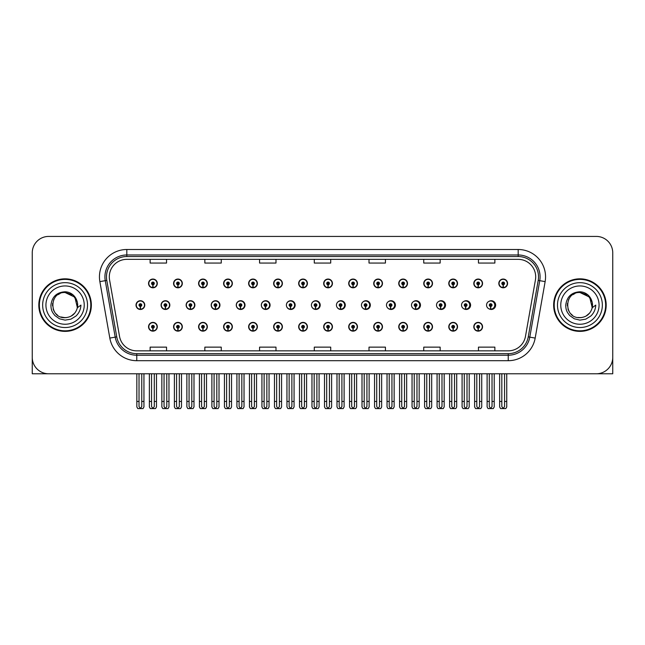 <?xml version="1.0" encoding="UTF-8"?>
<svg xmlns="http://www.w3.org/2000/svg" width="645" height="645" viewBox="0 0 645 645"><rect width="100%" height="100%" fill="white"/><g stroke="black" fill="none" stroke-linecap="round" stroke-linejoin="round"><path stroke-width="0.97" d="M579.919 373.778L612.75 373.778L612.75 252.84A16.415 16.415 0 0 0 596.335 236.425L48.665 236.425A16.415 16.415 0 0 0 32.25 252.84L32.25 373.778L65.081 373.778M248.623 326.765A4.378 4.378 0 0 0 253.001 331.143A4.378 4.378 0 0 0 257.379 326.765A4.378 4.378 0 0 0 253.001 322.387A4.378 4.378 0 0 0 248.623 326.765M223.605 326.765A4.378 4.378 0 0 0 227.983 331.143A4.378 4.378 0 0 0 232.361 326.765A4.378 4.378 0 0 0 227.983 322.387A4.378 4.378 0 0 0 223.605 326.765M298.659 326.765A4.378 4.378 0 0 0 303.037 331.143A4.378 4.378 0 0 0 307.415 326.765A4.378 4.378 0 0 0 303.037 322.387A4.378 4.378 0 0 0 298.659 326.765M198.587 326.765A4.378 4.378 0 0 0 202.965 331.143A4.378 4.378 0 0 0 207.343 326.765A4.378 4.378 0 0 0 202.965 322.387A4.378 4.378 0 0 0 198.587 326.765M173.57 326.765A4.378 4.378 0 0 0 177.947 331.143A4.378 4.378 0 0 0 182.325 326.765A4.378 4.378 0 0 0 177.947 322.387A4.378 4.378 0 0 0 173.57 326.765M323.685 326.765A4.378 4.378 0 0 0 328.063 331.143A4.378 4.378 0 0 0 332.441 326.765A4.378 4.378 0 0 0 328.063 322.387A4.378 4.378 0 0 0 323.685 326.765M348.703 326.765A4.378 4.378 0 0 0 353.081 331.143A4.378 4.378 0 0 0 357.459 326.765A4.378 4.378 0 0 0 353.081 322.387A4.378 4.378 0 0 0 348.703 326.765M373.721 326.765A4.378 4.378 0 0 0 378.099 331.143A4.378 4.378 0 0 0 382.477 326.765A4.378 4.378 0 0 0 378.099 322.387A4.378 4.378 0 0 0 373.721 326.765M398.739 326.765A4.378 4.378 0 0 0 403.117 331.143A4.378 4.378 0 0 0 407.495 326.765A4.378 4.378 0 0 0 403.117 322.387A4.378 4.378 0 0 0 398.739 326.765M423.757 326.765A4.378 4.378 0 0 0 428.135 331.143A4.378 4.378 0 0 0 432.513 326.765A4.378 4.378 0 0 0 428.135 322.387A4.378 4.378 0 0 0 423.757 326.765M448.775 326.765A4.378 4.378 0 0 0 453.153 331.143A4.378 4.378 0 0 0 457.531 326.765A4.378 4.378 0 0 0 453.153 322.387A4.378 4.378 0 0 0 448.775 326.765M473.801 326.765A4.378 4.378 0 0 0 478.179 331.143A4.378 4.378 0 0 0 482.557 326.765A4.378 4.378 0 0 0 478.179 322.387A4.378 4.378 0 0 0 473.801 326.765M273.641 326.765A4.378 4.378 0 0 0 278.019 331.143A4.378 4.378 0 0 0 282.397 326.765A4.378 4.378 0 0 0 278.019 322.387A4.378 4.378 0 0 0 273.641 326.765M186.139 305.101A4.378 4.378 0 0 0 190.517 309.479A4.378 4.378 0 0 0 194.895 305.101A4.378 4.378 0 0 0 190.517 300.723A4.378 4.378 0 0 0 186.139 305.101M211.205 305.101A4.378 4.378 0 0 0 215.583 309.479A4.378 4.378 0 0 0 219.961 305.101A4.378 4.378 0 0 0 215.583 300.723A4.378 4.378 0 0 0 211.205 305.101M236.272 305.101A4.378 4.378 0 0 0 240.65 309.479A4.378 4.378 0 0 0 245.019 305.101A4.378 4.378 0 0 0 240.65 300.723A4.378 4.378 0 0 0 236.272 305.101M261.33 305.101A4.378 4.378 0 0 0 265.708 309.479A4.378 4.378 0 0 0 270.086 305.101A4.378 4.378 0 0 0 265.708 300.723A4.378 4.378 0 0 0 261.33 305.101M286.396 305.101A4.378 4.378 0 0 0 290.774 309.479A4.378 4.378 0 0 0 295.152 305.101A4.378 4.378 0 0 0 290.774 300.723A4.378 4.378 0 0 0 286.396 305.101M311.898 307.004A4.378 4.378 0 0 0 320.21 305.101A4.378 4.378 0 0 0 311.898 303.19M337.408 307.746A4.378 4.378 0 0 0 345.277 305.101A4.378 4.378 0 0 0 337.408 302.457M362.821 308.149A4.378 4.378 0 0 0 370.335 305.101A4.378 4.378 0 0 0 362.821 302.053M388.153 308.407A4.378 4.378 0 0 0 395.401 305.101A4.378 4.378 0 0 0 388.153 301.796M413.437 308.584A4.378 4.378 0 0 0 420.467 305.101A4.378 4.378 0 0 0 413.437 301.61M438.681 308.713A4.378 4.378 0 0 0 445.526 305.101A4.378 4.378 0 0 0 438.681 301.481M463.892 308.81A4.378 4.378 0 0 0 470.592 305.101A4.378 4.378 0 0 0 463.892 301.384M489.079 308.882A4.378 4.378 0 0 0 495.65 305.101A4.378 4.378 0 0 0 489.079 301.312M161.081 305.101A4.378 4.378 0 0 0 165.459 309.479A4.378 4.378 0 0 0 169.837 305.101A4.378 4.378 0 0 0 165.459 300.723A4.378 4.378 0 0 0 161.081 305.101M498.819 283.429A4.378 4.378 0 0 0 503.197 287.807A4.378 4.378 0 0 0 507.575 283.429A4.378 4.378 0 0 0 503.197 279.051A4.378 4.378 0 0 0 498.819 283.429M473.801 283.429A4.378 4.378 0 0 0 478.179 287.807A4.378 4.378 0 0 0 482.557 283.429A4.378 4.378 0 0 0 478.179 279.051A4.378 4.378 0 0 0 473.801 283.429M448.775 283.429A4.378 4.378 0 0 0 453.153 287.807A4.378 4.378 0 0 0 457.531 283.429A4.378 4.378 0 0 0 453.153 279.051A4.378 4.378 0 0 0 448.775 283.429M423.757 283.429A4.378 4.378 0 0 0 428.135 287.807A4.378 4.378 0 0 0 432.513 283.429A4.378 4.378 0 0 0 428.135 279.051A4.378 4.378 0 0 0 423.757 283.429M398.739 283.429A4.378 4.378 0 0 0 403.117 287.807A4.378 4.378 0 0 0 407.495 283.429A4.378 4.378 0 0 0 403.117 279.051A4.378 4.378 0 0 0 398.739 283.429M373.721 283.429A4.378 4.378 0 0 0 378.099 287.807A4.378 4.378 0 0 0 382.477 283.429A4.378 4.378 0 0 0 378.099 279.051A4.378 4.378 0 0 0 373.721 283.429M248.623 283.429A4.378 4.378 0 0 0 253.001 287.807A4.378 4.378 0 0 0 257.379 283.429A4.378 4.378 0 0 0 253.001 279.051A4.378 4.378 0 0 0 248.623 283.429M298.659 283.429A4.378 4.378 0 0 0 303.037 287.807A4.378 4.378 0 0 0 307.415 283.429A4.378 4.378 0 0 0 303.037 279.051A4.378 4.378 0 0 0 298.659 283.429M323.685 283.429A4.378 4.378 0 0 0 328.063 287.807A4.378 4.378 0 0 0 332.441 283.429A4.378 4.378 0 0 0 328.063 279.051A4.378 4.378 0 0 0 323.685 283.429M223.605 283.429A4.378 4.378 0 0 0 227.983 287.807A4.378 4.378 0 0 0 232.361 283.429A4.378 4.378 0 0 0 227.983 279.051A4.378 4.378 0 0 0 223.605 283.429M198.587 283.429A4.378 4.378 0 0 0 202.965 287.807A4.378 4.378 0 0 0 207.343 283.429A4.378 4.378 0 0 0 202.965 279.051A4.378 4.378 0 0 0 198.587 283.429M348.703 283.429A4.378 4.378 0 0 0 353.081 287.807A4.378 4.378 0 0 0 357.459 283.429A4.378 4.378 0 0 0 353.081 279.051A4.378 4.378 0 0 0 348.703 283.429M173.57 283.429A4.378 4.378 0 0 0 177.947 287.807A4.378 4.378 0 0 0 182.325 283.429A4.378 4.378 0 0 0 177.947 279.051A4.378 4.378 0 0 0 173.57 283.429M273.641 283.429A4.378 4.378 0 0 0 278.019 287.807A4.378 4.378 0 0 0 282.397 283.429A4.378 4.378 0 0 0 278.019 279.051A4.378 4.378 0 0 0 273.641 283.429M148.544 326.765A4.378 4.378 0 0 0 152.921 331.143A4.378 4.378 0 0 0 157.299 326.765A4.378 4.378 0 0 0 152.921 322.387A4.378 4.378 0 0 0 148.544 326.765M136.014 305.101A4.378 4.378 0 0 0 140.392 309.479A4.378 4.378 0 0 0 144.77 305.101A4.378 4.378 0 0 0 140.392 300.723A4.378 4.378 0 0 0 136.014 305.101M148.544 283.429A4.378 4.378 0 0 0 152.921 287.807A4.378 4.378 0 0 0 157.299 283.429A4.378 4.378 0 0 0 152.921 279.051A4.378 4.378 0 0 0 148.544 283.429M38.813 305.101A26.268 26.268 0 0 0 65.081 331.369A26.268 26.268 0 0 0 91.348 305.101A26.268 26.268 0 0 0 65.081 278.834A26.268 26.268 0 0 0 38.813 305.101M553.652 305.101A26.268 26.268 0 0 0 579.919 331.369A26.268 26.268 0 0 0 606.187 305.101A26.268 26.268 0 0 0 579.919 278.834A26.268 26.268 0 0 0 553.652 305.101M109.303 276.858A17.512 17.512 0 0 1 126.815 259.346L518.185 259.346A17.512 17.512 0 0 1 535.431 279.906L525.473 336.376A17.512 17.512 0 0 1 508.228 350.848L136.772 350.848A17.512 17.512 0 0 1 119.527 336.376L109.569 279.906A17.512 17.512 0 0 1 109.303 276.858M106.49 276.858A20.326 20.326 0 0 0 106.796 280.39L116.753 336.867A20.326 20.326 0 0 0 136.772 353.662L508.228 353.662A20.326 20.326 0 0 0 528.247 336.867L538.204 280.39A20.326 20.326 0 0 0 518.185 256.533L126.815 256.533A20.326 20.326 0 0 0 106.49 276.858M99.862 281.615A27.364 27.364 0 0 1 126.815 249.502L518.185 249.502A27.364 27.364 0 0 1 545.138 281.615L535.181 338.085A27.364 27.364 0 0 1 508.228 360.7L136.772 360.7A27.364 27.364 0 0 1 109.819 338.085L99.862 281.615L105.256 280.664A21.89 21.89 0 0 1 126.815 254.969L518.185 254.969A21.89 21.89 0 0 1 539.744 280.664L529.787 337.133A21.89 21.89 0 0 1 508.228 355.226L136.772 355.226A21.89 21.89 0 0 1 115.213 337.133L105.256 280.664A21.89 21.89 0 0 1 104.925 276.858M596.335 236.425L48.665 236.425M32.25 252.84L32.25 357.362A16.415 16.415 0 0 0 48.665 373.778L596.335 373.778A16.415 16.415 0 0 0 612.75 357.362L612.75 252.84M528.247 336.867L529.787 337.133L539.744 280.664L545.138 281.615M314.292 259.346L314.292 263.055L330.708 263.055L330.708 259.346M259.572 259.346L259.572 263.055L275.987 263.055L275.987 259.346M204.844 259.346L204.844 263.055L221.259 263.055L221.259 259.346M150.124 259.346L150.124 263.055L166.539 263.055L166.539 259.346M369.013 259.346L369.013 263.055L385.428 263.055L385.428 259.346M423.741 259.346L423.741 263.055L440.156 263.055L440.156 259.346M478.461 259.346L478.461 263.055L494.876 263.055L494.876 259.346M330.708 350.848L330.708 347.139L314.292 347.139L314.292 350.848M275.987 350.848L275.987 347.139L259.572 347.139L259.572 350.848M221.259 350.848L221.259 347.139L204.844 347.139L204.844 350.848M166.539 350.848L166.539 347.139L150.124 347.139L150.124 350.848M385.428 350.848L385.428 347.139L369.013 347.139L369.013 350.848M440.156 350.848L440.156 347.139L423.741 347.139L423.741 350.848M494.876 350.848L494.876 347.139L478.461 347.139L478.461 350.848M154.292 373.778L154.292 406.543L152.921 408.503L151.559 406.543L151.559 401.464L149.366 401.464L149.366 406.939L150.317 408.575L155.534 408.575L156.485 406.939L156.485 373.778M152.865 328.136L152.744 330.869A4.104 4.104 0 0 1 148.818 326.765A4.104 4.104 0 0 1 152.921 322.661A4.104 4.104 0 0 1 157.025 326.765A4.104 4.104 0 0 1 153.107 330.869L152.986 328.136A1.371 1.371 0 0 0 154.292 326.765A1.371 1.371 0 0 0 152.921 325.403A1.371 1.371 0 0 0 151.559 326.765A1.371 1.371 0 0 0 152.865 328.136L152.897 327.313A0.548 0.548 0 0 1 152.381 326.765A0.548 0.548 0 0 1 152.921 326.225A0.548 0.548 0 0 1 153.47 326.765A0.548 0.548 0 0 1 152.946 327.313L152.986 328.136M149.366 373.778L149.366 401.464M151.559 373.778L151.559 401.464M154.292 401.464L156.485 401.464M141.763 373.778L141.763 406.543L140.392 408.503L139.022 406.543L139.022 401.464L136.837 401.464L136.837 406.939L137.788 408.575L143.005 408.575L143.948 406.939L143.948 373.778M140.336 306.464L140.215 309.197A4.104 4.104 0 0 1 136.288 305.101A4.104 4.104 0 0 1 140.392 300.997A4.104 4.104 0 0 1 144.496 305.101A4.104 4.104 0 0 1 140.57 309.197L140.457 306.464A1.371 1.371 0 0 0 141.763 305.101A1.371 1.371 0 0 0 140.392 303.731A1.371 1.371 0 0 0 139.022 305.101A1.371 1.371 0 0 0 140.336 306.464L140.368 305.641A0.548 0.548 0 0 1 139.844 305.101A0.548 0.548 0 0 1 140.392 304.553A0.548 0.548 0 0 1 140.941 305.101A0.548 0.548 0 0 1 140.417 305.641L140.457 306.464M136.837 373.778L136.837 401.464M139.022 373.778L139.022 401.464M141.763 401.464L143.948 401.464M152.865 284.792L152.744 287.525A4.104 4.104 0 0 1 148.818 283.429A4.104 4.104 0 0 1 152.921 279.325A4.104 4.104 0 0 1 157.025 283.429A4.104 4.104 0 0 1 153.107 287.525L152.986 284.792A1.371 1.371 0 0 0 154.292 283.429A1.371 1.371 0 0 0 152.921 282.058A1.371 1.371 0 0 0 151.559 283.429A1.371 1.371 0 0 0 152.865 284.792L152.897 283.977A0.548 0.548 0 0 1 152.381 283.429A0.548 0.548 0 0 1 152.921 282.881A0.548 0.548 0 0 1 153.47 283.429A0.548 0.548 0 0 1 152.946 283.977L152.986 284.792M152.921 408.503L151.559 406.543M179.31 373.778L179.31 406.543L177.947 408.503L176.577 406.543L176.577 401.464L174.384 401.464L174.384 406.939L175.335 408.575L180.552 408.575L181.503 406.939L181.503 373.778M177.883 328.136L177.762 330.869A4.104 4.104 0 0 1 173.844 326.765A4.104 4.104 0 0 1 177.947 322.661A4.104 4.104 0 0 1 182.051 326.765A4.104 4.104 0 0 1 178.125 330.869L178.004 328.136A1.371 1.371 0 0 0 179.31 326.765A1.371 1.371 0 0 0 177.947 325.403A1.371 1.371 0 0 0 176.577 326.765A1.371 1.371 0 0 0 177.883 328.136L177.923 327.313A0.548 0.548 0 0 1 177.399 326.765A0.548 0.548 0 0 1 177.947 326.225A0.548 0.548 0 0 1 178.488 326.765A0.548 0.548 0 0 1 177.972 327.313L178.004 328.136M174.384 373.778L174.384 401.464M176.577 373.778L176.577 401.464M179.31 401.464L181.503 401.464M204.328 373.778L204.328 406.543L202.965 408.503L201.595 406.543L201.595 401.464L199.41 401.464L199.41 406.939L200.353 408.575L205.57 408.575L206.521 406.939L206.521 373.778M202.901 328.136L202.788 330.869A4.104 4.104 0 0 1 198.862 326.765A4.104 4.104 0 0 1 202.965 322.661A4.104 4.104 0 0 1 207.069 326.765A4.104 4.104 0 0 1 203.143 330.869L203.022 328.136A1.371 1.371 0 0 0 204.328 326.765A1.371 1.371 0 0 0 202.965 325.403A1.371 1.371 0 0 0 201.595 326.765A1.371 1.371 0 0 0 202.901 328.136L202.941 327.313A0.548 0.548 0 0 1 202.417 326.765A0.548 0.548 0 0 1 202.965 326.225A0.548 0.548 0 0 1 203.514 326.765A0.548 0.548 0 0 1 202.99 327.313L203.022 328.136M199.41 373.778L199.41 401.464M201.595 373.778L201.595 401.464M204.328 401.464L206.521 401.464M229.354 373.778L229.354 406.543L227.983 408.503L226.613 406.543L226.613 401.464L224.428 401.464L224.428 406.939L225.371 408.575L230.596 408.575L231.539 406.939L231.539 373.778M227.927 328.136L227.806 330.869A4.104 4.104 0 0 1 223.88 326.765A4.104 4.104 0 0 1 227.983 322.661A4.104 4.104 0 0 1 232.087 326.765A4.104 4.104 0 0 1 228.161 330.869L228.04 328.136A1.371 1.371 0 0 0 229.354 326.765A1.371 1.371 0 0 0 227.983 325.403A1.371 1.371 0 0 0 226.613 326.765A1.371 1.371 0 0 0 227.927 328.136L227.959 327.313A0.548 0.548 0 0 1 227.435 326.765A0.548 0.548 0 0 1 227.983 326.225A0.548 0.548 0 0 1 228.532 326.765A0.548 0.548 0 0 1 228.008 327.313L228.04 328.136M224.428 373.778L224.428 401.464M226.613 373.778L226.613 401.464M229.354 401.464L231.539 401.464M254.372 373.778L254.372 406.543L253.001 408.503L251.631 406.543L251.631 401.464L249.446 401.464L249.446 406.939L250.389 408.575L255.614 408.575L256.557 406.939L256.557 373.778M252.945 328.136L252.824 330.869A4.104 4.104 0 0 1 248.897 326.765A4.104 4.104 0 0 1 253.001 322.661A4.104 4.104 0 0 1 257.105 326.765A4.104 4.104 0 0 1 253.179 330.869L253.058 328.136A1.371 1.371 0 0 0 254.372 326.765A1.371 1.371 0 0 0 253.001 325.403A1.371 1.371 0 0 0 251.631 326.765A1.371 1.371 0 0 0 252.945 328.136L252.977 327.313A0.548 0.548 0 0 1 252.453 326.765A0.548 0.548 0 0 1 253.001 326.225A0.548 0.548 0 0 1 253.55 326.765A0.548 0.548 0 0 1 253.025 327.313L253.058 328.136M249.446 373.778L249.446 401.464M251.631 373.778L251.631 401.464M254.372 401.464L256.557 401.464M166.781 373.778L166.781 406.543L165.41 408.503L164.048 406.543L164.048 401.464L161.855 401.464L161.855 406.939L162.806 408.575L168.023 408.575L168.966 406.939L168.966 373.778M165.354 306.464L165.233 309.197A4.104 4.104 0 0 1 161.306 305.101A4.104 4.104 0 0 1 165.41 300.997A4.104 4.104 0 0 1 169.514 305.101A4.104 4.104 0 0 1 165.588 309.197L165.475 306.464A1.371 1.371 0 0 0 166.781 305.101A1.371 1.371 0 0 0 165.41 303.731A1.371 1.371 0 0 0 164.048 305.101A1.371 1.371 0 0 0 165.354 306.464L165.386 305.641A0.548 0.548 0 0 1 164.862 305.101A0.548 0.548 0 0 1 165.41 304.553A0.548 0.548 0 0 1 165.959 305.101A0.548 0.548 0 0 1 165.434 305.641L165.475 306.464M161.855 373.778L161.855 401.464M164.048 373.778L164.048 401.464M166.781 401.464L168.966 401.464M191.799 373.778L191.799 406.543L190.428 408.503L189.066 406.543L189.066 401.464L186.873 401.464L186.873 406.939L187.824 408.575L193.04 408.575L193.992 406.939L193.992 373.778M190.372 306.464L190.251 309.197A4.104 4.104 0 0 1 186.324 305.101A4.104 4.104 0 0 1 190.428 300.997A4.104 4.104 0 0 1 194.54 305.101A4.104 4.104 0 0 1 190.614 309.197L190.493 306.464A1.371 1.371 0 0 0 191.799 305.101A1.371 1.371 0 0 0 190.428 303.731A1.371 1.371 0 0 0 189.066 305.101A1.371 1.371 0 0 0 190.372 306.464L190.404 305.641A0.548 0.548 0 0 1 189.888 305.101A0.548 0.548 0 0 1 190.428 304.553A0.548 0.548 0 0 1 190.976 305.101A0.548 0.548 0 0 1 190.452 305.641L190.493 306.464M186.873 373.778L186.873 401.464M189.066 373.778L189.066 401.464M191.799 401.464L193.992 401.464M216.817 373.778L216.817 406.543L215.454 408.503L214.084 406.543L214.084 401.464L211.891 401.464L211.891 406.939L212.842 408.575L218.058 408.575L219.01 406.939L219.01 373.778M215.39 306.464L215.269 309.197A4.104 4.104 0 0 1 211.35 305.101A4.104 4.104 0 0 1 215.454 300.997A4.104 4.104 0 0 1 219.558 305.101A4.104 4.104 0 0 1 215.632 309.197L215.511 306.464A1.371 1.371 0 0 0 216.817 305.101A1.371 1.371 0 0 0 215.454 303.731A1.371 1.371 0 0 0 214.084 305.101A1.371 1.371 0 0 0 215.39 306.464L215.43 305.641A0.548 0.548 0 0 1 214.906 305.101A0.548 0.548 0 0 1 215.454 304.553A0.548 0.548 0 0 1 215.994 305.101A0.548 0.548 0 0 1 215.478 305.641L215.511 306.464M219.824 306.19L219.405 306.19M219.405 304.005L219.824 304.005M211.891 373.778L211.891 401.464M214.084 373.778L214.084 401.464M216.817 401.464L219.01 401.464M241.835 373.778L241.835 406.543L240.472 408.503L239.102 406.543L239.102 401.464L236.917 401.464L236.917 406.939L237.86 408.575L243.076 408.575L244.028 406.939L244.028 373.778M240.408 306.464L240.295 309.197A4.104 4.104 0 0 1 236.368 305.101A4.104 4.104 0 0 1 240.472 300.997A4.104 4.104 0 0 1 244.576 305.101A4.104 4.104 0 0 1 240.65 309.197L240.529 306.464A1.371 1.371 0 0 0 241.835 305.101A1.371 1.371 0 0 0 240.472 303.731A1.371 1.371 0 0 0 239.102 305.101A1.371 1.371 0 0 0 240.408 306.464L240.448 305.641A0.548 0.548 0 0 1 239.924 305.101A0.548 0.548 0 0 1 240.472 304.553A0.548 0.548 0 0 1 241.02 305.101A0.548 0.548 0 0 1 240.496 305.641L240.529 306.464M244.882 306.19L244.423 306.19M244.423 304.005L244.882 304.005M236.917 373.778L236.917 401.464M239.102 373.778L239.102 401.464M241.835 401.464L244.028 401.464M177.883 284.792L177.762 287.525A4.104 4.104 0 0 1 173.844 283.429A4.104 4.104 0 0 1 177.947 279.325A4.104 4.104 0 0 1 182.051 283.429A4.104 4.104 0 0 1 178.125 287.525L178.004 284.792A1.371 1.371 0 0 0 179.31 283.429A1.371 1.371 0 0 0 177.947 282.058A1.371 1.371 0 0 0 176.577 283.429A1.371 1.371 0 0 0 177.883 284.792L177.923 283.977A0.548 0.548 0 0 1 177.399 283.429A0.548 0.548 0 0 1 177.947 282.881A0.548 0.548 0 0 1 178.488 283.429A0.548 0.548 0 0 1 177.972 283.977L178.004 284.792M202.901 284.792L202.788 287.525A4.104 4.104 0 0 1 198.862 283.429A4.104 4.104 0 0 1 202.965 279.325A4.104 4.104 0 0 1 207.069 283.429A4.104 4.104 0 0 1 203.143 287.525L203.022 284.792A1.371 1.371 0 0 0 204.328 283.429A1.371 1.371 0 0 0 202.965 282.058A1.371 1.371 0 0 0 201.595 283.429A1.371 1.371 0 0 0 202.901 284.792L202.941 283.977A0.548 0.548 0 0 1 202.417 283.429A0.548 0.548 0 0 1 202.965 282.881A0.548 0.548 0 0 1 203.514 283.429A0.548 0.548 0 0 1 202.99 283.977L203.022 284.792M227.927 284.792L227.806 287.525A4.104 4.104 0 0 1 223.88 283.429A4.104 4.104 0 0 1 227.983 279.325A4.104 4.104 0 0 1 232.087 283.429A4.104 4.104 0 0 1 228.161 287.525L228.04 284.792A1.371 1.371 0 0 0 229.354 283.429A1.371 1.371 0 0 0 227.983 282.058A1.371 1.371 0 0 0 226.613 283.429A1.371 1.371 0 0 0 227.927 284.792L227.959 283.977A0.548 0.548 0 0 1 227.435 283.429A0.548 0.548 0 0 1 227.983 282.881A0.548 0.548 0 0 1 228.532 283.429A0.548 0.548 0 0 1 228.008 283.977L228.04 284.792M252.945 284.792L252.824 287.525A4.104 4.104 0 0 1 248.897 283.429A4.104 4.104 0 0 1 253.001 279.325A4.104 4.104 0 0 1 257.105 283.429A4.104 4.104 0 0 1 253.179 287.525L253.058 284.792A1.371 1.371 0 0 0 254.372 283.429A1.371 1.371 0 0 0 253.001 282.058A1.371 1.371 0 0 0 251.631 283.429A1.371 1.371 0 0 0 252.945 284.792L252.977 283.977A0.548 0.548 0 0 1 252.453 283.429A0.548 0.548 0 0 1 253.001 282.881A0.548 0.548 0 0 1 253.55 283.429A0.548 0.548 0 0 1 253.025 283.977L253.058 284.792M64.976 317.679L60.88 316.961M57.47 315.123L56.05 313.865M54.116 311.269L53.108 308.971M52.519 305.794L52.616 303.392M53.559 300.03L54.752 297.909M57.986 294.709L60.106 293.539M62.96 317.501L66.314 317.622M65.081 317.687C71.522 317.243 75.626 313.922 77.392 307.713L80.948 305.101C80.681 309.463 79.029 313.099 75.997 316.018L70.918 319.154L65.081 320.122L59.485 318.791L54.857 315.518C52.221 312.083 51.068 310.592 50.915 305.214C51.955 296.781 56.679 292.298 65.081 291.782C68.152 291.903 70.861 292.983 73.216 295.023C75.344 296.99 76.739 299.482 77.392 302.481A12.586 12.586 0 0 1 77.4 307.705L74.86 297.176L65.081 292.516C48.843 291.725 48.851 318.461 65.081 317.687L66.556 317.598M71.208 316.09L74.876 313.002M77.198 308.487L77.521 303.182M77.223 301.771L73.337 295.595M72.361 294.829L65.379 292.524M72.385 315.349L73.345 314.591M87.518 305.101A22.438 22.438 0 0 1 65.081 327.531A22.438 22.438 0 0 1 42.651 305.101A22.438 22.438 0 0 1 65.081 282.663A22.438 22.438 0 0 1 87.518 305.101M65.081 330.82A25.719 25.719 0 0 1 39.361 305.101A25.719 25.719 0 0 1 65.081 279.382A25.719 25.719 0 0 1 90.8 305.101A25.719 25.719 0 0 1 65.081 330.82M65.081 324.25A19.157 19.157 0 0 1 45.932 305.101A19.157 19.157 0 0 1 65.081 285.945A19.157 19.157 0 0 1 84.237 305.101A19.157 19.157 0 0 1 65.081 324.25M572.3 315.123L570.881 313.865M568.946 311.269L567.939 308.971M567.35 305.794L567.447 303.392M568.398 300.03L569.583 297.909M572.816 294.709L574.937 293.539M577.791 317.501L581.145 317.622M579.919 317.687C586.361 317.243 590.457 313.922 592.223 307.713L595.778 305.101C595.512 309.463 593.868 313.099 590.828 316.018L585.749 319.154L579.919 320.122L574.316 318.791L569.696 315.518C567.052 312.083 565.899 310.592 565.746 305.214C566.794 296.781 571.51 292.298 579.919 291.782C582.983 291.903 585.692 292.983 588.047 295.023C590.175 296.99 591.57 299.482 592.223 302.481A12.586 12.586 0 0 1 592.231 307.705L589.699 297.176L579.919 292.516C563.682 291.725 563.682 318.461 579.919 317.687L581.395 317.598M586.039 316.09L589.707 313.002M592.029 308.487L592.352 303.182M592.054 301.771L588.167 295.595M587.2 294.829L580.21 292.524M587.216 315.349L588.176 314.591M602.349 305.101A22.438 22.438 0 0 1 579.919 327.531A22.438 22.438 0 0 1 557.482 305.101A22.438 22.438 0 0 1 579.919 282.663A22.438 22.438 0 0 1 602.349 305.101M579.919 330.82A25.719 25.719 0 0 1 554.2 305.101A25.719 25.719 0 0 1 579.919 279.382A25.719 25.719 0 0 1 605.639 305.101A25.719 25.719 0 0 1 579.919 330.82M579.919 324.25A19.157 19.157 0 0 1 560.763 305.101A19.157 19.157 0 0 1 579.919 285.945A19.157 19.157 0 0 1 599.068 305.101A19.157 19.157 0 0 1 579.919 324.25M279.39 373.778L279.39 406.543L278.019 408.503L276.657 406.543L276.657 401.464L274.464 401.464L274.464 406.939L275.415 408.575L280.631 408.575L281.575 406.939L281.575 373.778M277.963 328.136L277.842 330.869A4.104 4.104 0 0 1 273.915 326.765A4.104 4.104 0 0 1 278.019 322.661A4.104 4.104 0 0 1 282.123 326.765A4.104 4.104 0 0 1 278.197 330.869L278.084 328.136A1.371 1.371 0 0 0 279.39 326.765A1.371 1.371 0 0 0 278.019 325.403A1.371 1.371 0 0 0 276.657 326.765A1.371 1.371 0 0 0 277.963 328.136L277.995 327.313A0.548 0.548 0 0 1 277.471 326.765A0.548 0.548 0 0 1 278.019 326.225A0.548 0.548 0 0 1 278.567 326.765A0.548 0.548 0 0 1 278.043 327.313L278.084 328.136M274.464 373.778L274.464 401.464M276.657 373.778L276.657 401.464M279.39 401.464L281.575 401.464M304.408 373.778L304.408 406.543L303.037 408.503L301.675 406.543L301.675 401.464L299.482 401.464L299.482 406.939L300.433 408.575L305.649 408.575L306.601 406.939L306.601 373.778M302.981 328.136L302.86 330.869A4.104 4.104 0 0 1 298.933 326.765A4.104 4.104 0 0 1 303.037 322.661A4.104 4.104 0 0 1 307.141 326.765A4.104 4.104 0 0 1 303.223 330.869L303.102 328.136A1.371 1.371 0 0 0 304.408 326.765A1.371 1.371 0 0 0 303.037 325.403A1.371 1.371 0 0 0 301.675 326.765A1.371 1.371 0 0 0 302.981 328.136L303.013 327.313A0.548 0.548 0 0 1 302.497 326.765A0.548 0.548 0 0 1 303.037 326.225A0.548 0.548 0 0 1 303.585 326.765A0.548 0.548 0 0 1 303.061 327.313L303.102 328.136M299.482 373.778L299.482 401.464M301.675 373.778L301.675 401.464M304.408 401.464L306.601 401.464M329.426 373.778L329.426 406.543L328.063 408.503L326.692 406.543L326.692 401.464L324.5 401.464L324.5 406.939L325.451 408.575L330.667 408.575L331.619 406.939L331.619 373.778M327.999 328.136L327.878 330.869A4.104 4.104 0 0 1 323.959 326.765A4.104 4.104 0 0 1 328.063 322.661A4.104 4.104 0 0 1 332.167 326.765A4.104 4.104 0 0 1 328.24 330.869L328.12 328.136A1.371 1.371 0 0 0 329.426 326.765A1.371 1.371 0 0 0 328.063 325.403A1.371 1.371 0 0 0 326.692 326.765A1.371 1.371 0 0 0 327.999 328.136L328.039 327.313A0.548 0.548 0 0 1 327.515 326.765A0.548 0.548 0 0 1 328.063 326.225A0.548 0.548 0 0 1 328.603 326.765A0.548 0.548 0 0 1 328.087 327.313L328.12 328.136M324.5 373.778L324.5 401.464M326.692 373.778L326.692 401.464M329.426 401.464L331.619 401.464M266.861 373.778L266.861 406.543L265.49 408.503L264.119 406.543L264.119 401.464L261.935 401.464L261.935 406.939L262.878 408.575L268.102 408.575L269.046 406.939L269.046 373.778M265.434 306.464L265.313 309.197A4.104 4.104 0 0 1 261.386 305.101A4.104 4.104 0 0 1 265.49 300.997A4.104 4.104 0 0 1 269.594 305.101A4.104 4.104 0 0 1 265.667 309.197L265.547 306.464A1.371 1.371 0 0 0 266.861 305.101A1.371 1.371 0 0 0 265.49 303.731A1.371 1.371 0 0 0 264.119 305.101A1.371 1.371 0 0 0 265.434 306.464L265.466 305.641A0.548 0.548 0 0 1 264.942 305.101A0.548 0.548 0 0 1 265.49 304.553A0.548 0.548 0 0 1 266.038 305.101A0.548 0.548 0 0 1 265.514 305.641L265.547 306.464M269.949 306.19L269.449 306.19M269.449 304.005L269.949 304.005M261.935 373.778L261.935 401.464M264.119 373.778L264.119 401.464M266.861 401.464L269.046 401.464M291.879 373.778L291.879 406.543L290.508 408.503L289.137 406.543L289.137 401.464L286.952 401.464L286.952 406.939L287.904 408.575L293.12 408.575L294.064 406.939L294.064 373.778M290.452 306.464L290.331 309.197A4.104 4.104 0 0 1 286.404 305.101A4.104 4.104 0 0 1 290.508 300.997A4.104 4.104 0 0 1 294.612 305.101A4.104 4.104 0 0 1 290.685 309.197L290.572 306.464A1.371 1.371 0 0 0 291.879 305.101A1.371 1.371 0 0 0 290.508 303.731A1.371 1.371 0 0 0 289.137 305.101A1.371 1.371 0 0 0 290.452 306.464L290.484 305.641A0.548 0.548 0 0 1 289.96 305.101A0.548 0.548 0 0 1 290.508 304.553A0.548 0.548 0 0 1 291.056 305.101A0.548 0.548 0 0 1 290.532 305.641L290.572 306.464M295.007 306.19L294.467 306.19M294.467 304.005L295.007 304.005M286.952 373.778L286.952 401.464M289.137 373.778L289.137 401.464M291.879 401.464L294.064 401.464M316.897 373.778L316.897 406.543L315.526 408.503L314.163 406.543L314.163 401.464L311.97 401.464L311.97 406.939L312.922 408.575L318.138 408.575L319.082 406.939L319.082 373.778M315.469 306.464L315.349 309.197A4.104 4.104 0 0 1 311.422 305.101A4.104 4.104 0 0 1 315.526 300.997A4.104 4.104 0 0 1 319.63 305.101A4.104 4.104 0 0 1 315.703 309.197L315.59 306.464A1.371 1.371 0 0 0 316.897 305.101A1.371 1.371 0 0 0 315.526 303.731A1.371 1.371 0 0 0 314.163 305.101A1.371 1.371 0 0 0 315.469 306.464L315.502 305.641A0.548 0.548 0 0 1 314.978 305.101A0.548 0.548 0 0 1 315.526 304.553A0.548 0.548 0 0 1 316.074 305.101A0.548 0.548 0 0 1 315.55 305.641L315.59 306.464M320.073 306.19L319.485 306.19M319.485 304.005L320.073 304.005M311.97 373.778L311.97 401.464M314.163 373.778L314.163 401.464M316.897 401.464L319.082 401.464M341.914 373.778L341.914 406.543L340.544 408.503L339.181 406.543L339.181 401.464L336.988 401.464L336.988 406.939L337.94 408.575L343.156 408.575L344.108 406.939L344.108 373.778M340.487 306.464L340.367 309.197A4.104 4.104 0 0 1 336.44 305.101A4.104 4.104 0 0 1 340.544 300.997A4.104 4.104 0 0 1 344.656 305.101A4.104 4.104 0 0 1 340.729 309.197L340.608 306.464A1.371 1.371 0 0 0 341.914 305.101A1.371 1.371 0 0 0 340.544 303.731A1.371 1.371 0 0 0 339.181 305.101A1.371 1.371 0 0 0 340.487 306.464L340.528 305.641A0.548 0.548 0 0 1 340.004 305.101A0.548 0.548 0 0 1 340.544 304.553A0.548 0.548 0 0 1 341.092 305.101A0.548 0.548 0 0 1 340.568 305.641L340.608 306.464M345.139 306.19L344.503 306.19M344.503 304.005L345.139 304.005M336.988 373.778L336.988 401.464M339.181 373.778L339.181 401.464M341.914 401.464L344.108 401.464M277.963 284.792L277.842 287.525A4.104 4.104 0 0 1 273.915 283.429A4.104 4.104 0 0 1 278.019 279.325A4.104 4.104 0 0 1 282.123 283.429A4.104 4.104 0 0 1 278.197 287.525L278.084 284.792A1.371 1.371 0 0 0 279.39 283.429A1.371 1.371 0 0 0 278.019 282.058A1.371 1.371 0 0 0 276.657 283.429A1.371 1.371 0 0 0 277.963 284.792L277.995 283.977A0.548 0.548 0 0 1 277.471 283.429A0.548 0.548 0 0 1 278.019 282.881A0.548 0.548 0 0 1 278.567 283.429A0.548 0.548 0 0 1 278.043 283.977L278.084 284.792M302.981 284.792L302.86 287.525A4.104 4.104 0 0 1 298.933 283.429A4.104 4.104 0 0 1 303.037 279.325A4.104 4.104 0 0 1 307.141 283.429A4.104 4.104 0 0 1 303.223 287.525L303.102 284.792A1.371 1.371 0 0 0 304.408 283.429A1.371 1.371 0 0 0 303.037 282.058A1.371 1.371 0 0 0 301.675 283.429A1.371 1.371 0 0 0 302.981 284.792L303.013 283.977A0.548 0.548 0 0 1 302.497 283.429A0.548 0.548 0 0 1 303.037 282.881A0.548 0.548 0 0 1 303.585 283.429A0.548 0.548 0 0 1 303.061 283.977L303.102 284.792M327.999 284.792L327.878 287.525A4.104 4.104 0 0 1 323.959 283.429A4.104 4.104 0 0 1 328.063 279.325A4.104 4.104 0 0 1 332.167 283.429A4.104 4.104 0 0 1 328.24 287.525L328.12 284.792A1.371 1.371 0 0 0 329.426 283.429A1.371 1.371 0 0 0 328.063 282.058A1.371 1.371 0 0 0 326.692 283.429A1.371 1.371 0 0 0 327.999 284.792L328.039 283.977A0.548 0.548 0 0 1 327.515 283.429A0.548 0.548 0 0 1 328.063 282.881A0.548 0.548 0 0 1 328.603 283.429A0.548 0.548 0 0 1 328.087 283.977L328.12 284.792M353.017 284.792L352.904 287.525A4.104 4.104 0 0 1 348.977 283.429A4.104 4.104 0 0 1 353.081 279.325A4.104 4.104 0 0 1 357.185 283.429A4.104 4.104 0 0 1 353.258 287.525L353.137 284.792A1.371 1.371 0 0 0 354.444 283.429A1.371 1.371 0 0 0 353.081 282.058A1.371 1.371 0 0 0 351.71 283.429A1.371 1.371 0 0 0 353.017 284.792L353.057 283.977A0.548 0.548 0 0 1 352.533 283.429A0.548 0.548 0 0 1 353.081 282.881A0.548 0.548 0 0 1 353.629 283.429A0.548 0.548 0 0 1 353.105 283.977L353.137 284.792M354.444 373.778L354.444 406.543L353.081 408.503L351.71 406.543L351.71 401.464L349.526 401.464L349.526 406.939L350.469 408.575L355.685 408.575L356.637 406.939L356.637 373.778M353.017 328.136L352.904 330.869A4.104 4.104 0 0 1 348.977 326.765A4.104 4.104 0 0 1 353.081 322.661A4.104 4.104 0 0 1 357.185 326.765A4.104 4.104 0 0 1 353.258 330.869L353.137 328.136A1.371 1.371 0 0 0 354.444 326.765A1.371 1.371 0 0 0 353.081 325.403A1.371 1.371 0 0 0 351.71 326.765A1.371 1.371 0 0 0 353.017 328.136L353.057 327.313A0.548 0.548 0 0 1 352.533 326.765A0.548 0.548 0 0 1 353.081 326.225A0.548 0.548 0 0 1 353.629 326.765A0.548 0.548 0 0 1 353.105 327.313L353.137 328.136M349.526 373.778L349.526 401.464M351.71 373.778L351.71 401.464M354.444 401.464L356.637 401.464M379.47 373.778L379.47 406.543L378.099 408.503L376.728 406.543L376.728 401.464L374.543 401.464L374.543 406.939L375.487 408.575L380.711 408.575L381.655 406.939L381.655 373.778M378.043 328.136L377.922 330.869A4.104 4.104 0 0 1 373.995 326.765A4.104 4.104 0 0 1 378.099 322.661A4.104 4.104 0 0 1 382.203 326.765A4.104 4.104 0 0 1 378.276 330.869L378.155 328.136A1.371 1.371 0 0 0 379.47 326.765A1.371 1.371 0 0 0 378.099 325.403A1.371 1.371 0 0 0 376.728 326.765A1.371 1.371 0 0 0 378.043 328.136L378.075 327.313A0.548 0.548 0 0 1 377.551 326.765A0.548 0.548 0 0 1 378.099 326.225A0.548 0.548 0 0 1 378.647 326.765A0.548 0.548 0 0 1 378.123 327.313L378.155 328.136M374.543 373.778L374.543 401.464M376.728 373.778L376.728 401.464M379.47 401.464L381.655 401.464M404.488 373.778L404.488 406.543L403.117 408.503L401.746 406.543L401.746 401.464L399.561 401.464L399.561 406.939L400.505 408.575L405.729 408.575L406.673 406.939L406.673 373.778M403.061 328.136L402.94 330.869A4.104 4.104 0 0 1 399.013 326.765A4.104 4.104 0 0 1 403.117 322.661A4.104 4.104 0 0 1 407.221 326.765A4.104 4.104 0 0 1 403.294 330.869L403.173 328.136A1.371 1.371 0 0 0 404.488 326.765A1.371 1.371 0 0 0 403.117 325.403A1.371 1.371 0 0 0 401.746 326.765A1.371 1.371 0 0 0 403.061 328.136L403.093 327.313A0.548 0.548 0 0 1 402.569 326.765A0.548 0.548 0 0 1 403.117 326.225A0.548 0.548 0 0 1 403.665 326.765A0.548 0.548 0 0 1 403.141 327.313L403.173 328.136M399.561 373.778L399.561 401.464M401.746 373.778L401.746 401.464M404.488 401.464L406.673 401.464M429.506 373.778L429.506 406.543L428.135 408.503L426.772 406.543L426.772 401.464L424.579 401.464L424.579 406.939L425.531 408.575L430.747 408.575L431.69 406.939L431.69 373.778M428.078 328.136L427.957 330.869A4.104 4.104 0 0 1 424.031 326.765A4.104 4.104 0 0 1 428.135 322.661A4.104 4.104 0 0 1 432.239 326.765A4.104 4.104 0 0 1 428.312 330.869L428.199 328.136A1.371 1.371 0 0 0 429.506 326.765A1.371 1.371 0 0 0 428.135 325.403A1.371 1.371 0 0 0 426.772 326.765A1.371 1.371 0 0 0 428.078 328.136L428.111 327.313A0.548 0.548 0 0 1 427.587 326.765A0.548 0.548 0 0 1 428.135 326.225A0.548 0.548 0 0 1 428.683 326.765A0.548 0.548 0 0 1 428.159 327.313L428.199 328.136M424.579 373.778L424.579 401.464M426.772 373.778L426.772 401.464M429.506 401.464L431.69 401.464M454.523 373.778L454.523 406.543L453.153 408.503L451.79 406.543L451.79 401.464L449.597 401.464L449.597 406.939L450.549 408.575L455.765 408.575L456.716 406.939L456.716 373.778M453.096 328.136L452.975 330.869A4.104 4.104 0 0 1 449.049 326.765A4.104 4.104 0 0 1 453.153 322.661A4.104 4.104 0 0 1 457.257 326.765A4.104 4.104 0 0 1 453.338 330.869L453.217 328.136A1.371 1.371 0 0 0 454.523 326.765A1.371 1.371 0 0 0 453.153 325.403A1.371 1.371 0 0 0 451.79 326.765A1.371 1.371 0 0 0 453.096 328.136L453.129 327.313A0.548 0.548 0 0 1 452.613 326.765A0.548 0.548 0 0 1 453.153 326.225A0.548 0.548 0 0 1 453.701 326.765A0.548 0.548 0 0 1 453.177 327.313L453.217 328.136M449.597 373.778L449.597 401.464M451.79 373.778L451.79 401.464M454.523 401.464L456.716 401.464M479.541 373.778L479.541 406.543L478.179 408.503L476.808 406.543L476.808 401.464L474.615 401.464L474.615 406.939L475.567 408.575L480.783 408.575L481.734 406.939L481.734 373.778M478.114 328.136L477.993 330.869A4.104 4.104 0 0 1 474.075 326.765A4.104 4.104 0 0 1 478.179 322.661A4.104 4.104 0 0 1 482.283 326.765A4.104 4.104 0 0 1 478.356 330.869L478.235 328.136A1.371 1.371 0 0 0 479.541 326.765A1.371 1.371 0 0 0 478.179 325.403A1.371 1.371 0 0 0 476.808 326.765A1.371 1.371 0 0 0 478.114 328.136L478.155 327.313A0.548 0.548 0 0 1 477.631 326.765A0.548 0.548 0 0 1 478.179 326.225A0.548 0.548 0 0 1 478.719 326.765A0.548 0.548 0 0 1 478.203 327.313L478.235 328.136M474.615 373.778L474.615 401.464M476.808 373.778L476.808 401.464M479.541 401.464L481.734 401.464M366.932 373.778L366.932 406.543L365.57 408.503L364.199 406.543L364.199 401.464L362.006 401.464L362.006 406.939L362.958 408.575L368.174 408.575L369.125 406.939L369.125 373.778M365.505 306.464L365.384 309.197A4.104 4.104 0 0 1 361.466 305.101A4.104 4.104 0 0 1 365.57 300.997A4.104 4.104 0 0 1 369.674 305.101A4.104 4.104 0 0 1 365.747 309.197L365.626 306.464A1.371 1.371 0 0 0 366.932 305.101A1.371 1.371 0 0 0 365.57 303.731A1.371 1.371 0 0 0 364.199 305.101A1.371 1.371 0 0 0 365.505 306.464L365.546 305.641A0.548 0.548 0 0 1 365.022 305.101A0.548 0.548 0 0 1 365.57 304.553A0.548 0.548 0 0 1 366.118 305.101A0.548 0.548 0 0 1 365.594 305.641L365.626 306.464M370.198 306.19L369.521 306.19M369.521 304.005L370.198 304.005M362.006 373.778L362.006 401.464M364.199 373.778L364.199 401.464M366.932 401.464L369.125 401.464M391.95 373.778L391.95 406.543L390.588 408.503L389.217 406.543L389.217 401.464L387.032 401.464L387.032 406.939L387.976 408.575L393.192 408.575L394.143 406.939L394.143 373.778M390.523 306.464L390.41 309.197A4.104 4.104 0 0 1 386.484 305.101A4.104 4.104 0 0 1 390.588 300.997A4.104 4.104 0 0 1 394.692 305.101A4.104 4.104 0 0 1 390.765 309.197L390.644 306.464A1.371 1.371 0 0 0 391.95 305.101A1.371 1.371 0 0 0 390.588 303.731A1.371 1.371 0 0 0 389.217 305.101A1.371 1.371 0 0 0 390.523 306.464L390.564 305.641A0.548 0.548 0 0 1 390.04 305.101A0.548 0.548 0 0 1 390.588 304.553A0.548 0.548 0 0 1 391.136 305.101A0.548 0.548 0 0 1 390.612 305.641L390.644 306.464M395.264 306.19L394.538 306.19M394.538 304.005L395.264 304.005M387.032 373.778L387.032 401.464M389.217 373.778L389.217 401.464M391.95 401.464L394.143 401.464M416.976 373.778L416.976 406.543L415.606 408.503L414.235 406.543L414.235 401.464L412.05 401.464L412.05 406.939L412.994 408.575L418.218 408.575L419.161 406.939L419.161 373.778M415.549 306.464L415.428 309.197A4.104 4.104 0 0 1 411.502 305.101A4.104 4.104 0 0 1 415.606 300.997A4.104 4.104 0 0 1 419.71 305.101A4.104 4.104 0 0 1 415.783 309.197L415.662 306.464A1.371 1.371 0 0 0 416.976 305.101A1.371 1.371 0 0 0 415.606 303.731A1.371 1.371 0 0 0 414.235 305.101A1.371 1.371 0 0 0 415.549 306.464L415.582 305.641A0.548 0.548 0 0 1 415.057 305.101A0.548 0.548 0 0 1 415.606 304.553A0.548 0.548 0 0 1 416.154 305.101A0.548 0.548 0 0 1 415.63 305.641L415.662 306.464M420.322 306.19L419.564 306.19M419.564 304.005L420.322 304.005M412.05 373.778L412.05 401.464M414.235 373.778L414.235 401.464M416.976 401.464L419.161 401.464M441.994 373.778L441.994 406.543L440.624 408.503L439.253 406.543L439.253 401.464L437.068 401.464L437.068 406.939L438.019 408.575L443.236 408.575L444.179 406.939L444.179 373.778M440.567 306.464L440.446 309.197A4.104 4.104 0 0 1 436.52 305.101A4.104 4.104 0 0 1 440.624 300.997A4.104 4.104 0 0 1 444.728 305.101A4.104 4.104 0 0 1 440.801 309.197L440.688 306.464A1.371 1.371 0 0 0 441.994 305.101A1.371 1.371 0 0 0 440.624 303.731A1.371 1.371 0 0 0 439.253 305.101A1.371 1.371 0 0 0 440.567 306.464L440.6 305.641A0.548 0.548 0 0 1 440.075 305.101A0.548 0.548 0 0 1 440.624 304.553A0.548 0.548 0 0 1 441.172 305.101A0.548 0.548 0 0 1 440.648 305.641L440.688 306.464M445.389 306.19L444.582 306.19M444.582 304.005L445.389 304.005M437.068 373.778L437.068 401.464M439.253 373.778L439.253 401.464M441.994 401.464L444.179 401.464M467.012 373.778L467.012 406.543L465.642 408.503L464.279 406.543L464.279 401.464L462.086 401.464L462.086 406.939L463.037 408.575L468.254 408.575L469.197 406.939L469.197 373.778M465.585 306.464L465.464 309.197A4.104 4.104 0 0 1 461.538 305.101A4.104 4.104 0 0 1 465.642 300.997A4.104 4.104 0 0 1 469.745 305.101A4.104 4.104 0 0 1 465.827 309.197L465.706 306.464A1.371 1.371 0 0 0 467.012 305.101A1.371 1.371 0 0 0 465.642 303.731A1.371 1.371 0 0 0 464.279 305.101A1.371 1.371 0 0 0 465.585 306.464L465.617 305.641A0.548 0.548 0 0 1 465.093 305.101A0.548 0.548 0 0 1 465.642 304.553A0.548 0.548 0 0 1 466.19 305.101A0.548 0.548 0 0 1 465.666 305.641L465.706 306.464M470.455 306.19L469.6 306.19M469.6 304.005L470.455 304.005M462.086 373.778L462.086 401.464M464.279 373.778L464.279 401.464M467.012 401.464L469.197 401.464M492.03 373.778L492.03 406.543L490.66 408.503L489.297 406.543L489.297 401.464L487.104 401.464L487.104 406.939L488.055 408.575L493.272 408.575L494.223 406.939L494.223 373.778M490.603 306.464L490.482 309.197A4.104 4.104 0 0 1 486.556 305.101A4.104 4.104 0 0 1 490.66 300.997A4.104 4.104 0 0 1 494.771 305.101A4.104 4.104 0 0 1 490.845 309.197L490.724 306.464A1.371 1.371 0 0 0 492.03 305.101A1.371 1.371 0 0 0 490.66 303.731A1.371 1.371 0 0 0 489.297 305.101A1.371 1.371 0 0 0 490.603 306.464L490.643 305.641A0.548 0.548 0 0 1 490.119 305.101A0.548 0.548 0 0 1 490.66 304.553A0.548 0.548 0 0 1 491.208 305.101A0.548 0.548 0 0 1 490.684 305.641L490.724 306.464M495.513 306.19L494.618 306.19M494.618 304.005L495.513 304.005M487.104 373.778L487.104 401.464M489.297 373.778L489.297 401.464M492.03 401.464L494.223 401.464M378.043 284.792L377.922 287.525A4.104 4.104 0 0 1 373.995 283.429A4.104 4.104 0 0 1 378.099 279.325A4.104 4.104 0 0 1 382.203 283.429A4.104 4.104 0 0 1 378.276 287.525L378.155 284.792A1.371 1.371 0 0 0 379.47 283.429A1.371 1.371 0 0 0 378.099 282.058A1.371 1.371 0 0 0 376.728 283.429A1.371 1.371 0 0 0 378.043 284.792L378.075 283.977A0.548 0.548 0 0 1 377.551 283.429A0.548 0.548 0 0 1 378.099 282.881A0.548 0.548 0 0 1 378.647 283.429A0.548 0.548 0 0 1 378.123 283.977L378.155 284.792M403.061 284.792L402.94 287.525A4.104 4.104 0 0 1 399.013 283.429A4.104 4.104 0 0 1 403.117 279.325A4.104 4.104 0 0 1 407.221 283.429A4.104 4.104 0 0 1 403.294 287.525L403.173 284.792A1.371 1.371 0 0 0 404.488 283.429A1.371 1.371 0 0 0 403.117 282.058A1.371 1.371 0 0 0 401.746 283.429A1.371 1.371 0 0 0 403.061 284.792L403.093 283.977A0.548 0.548 0 0 1 402.569 283.429A0.548 0.548 0 0 1 403.117 282.881A0.548 0.548 0 0 1 403.665 283.429A0.548 0.548 0 0 1 403.141 283.977L403.173 284.792M428.078 284.792L427.957 287.525A4.104 4.104 0 0 1 424.031 283.429A4.104 4.104 0 0 1 428.135 279.325A4.104 4.104 0 0 1 432.239 283.429A4.104 4.104 0 0 1 428.312 287.525L428.199 284.792A1.371 1.371 0 0 0 429.506 283.429A1.371 1.371 0 0 0 428.135 282.058A1.371 1.371 0 0 0 426.772 283.429A1.371 1.371 0 0 0 428.078 284.792L428.111 283.977A0.548 0.548 0 0 1 427.587 283.429A0.548 0.548 0 0 1 428.135 282.881A0.548 0.548 0 0 1 428.683 283.429A0.548 0.548 0 0 1 428.159 283.977L428.199 284.792M453.096 284.792L452.975 287.525A4.104 4.104 0 0 1 449.049 283.429A4.104 4.104 0 0 1 453.153 279.325A4.104 4.104 0 0 1 457.257 283.429A4.104 4.104 0 0 1 453.338 287.525L453.217 284.792A1.371 1.371 0 0 0 454.523 283.429A1.371 1.371 0 0 0 453.153 282.058A1.371 1.371 0 0 0 451.79 283.429A1.371 1.371 0 0 0 453.096 284.792L453.129 283.977A0.548 0.548 0 0 1 452.613 283.429A0.548 0.548 0 0 1 453.153 282.881A0.548 0.548 0 0 1 453.701 283.429A0.548 0.548 0 0 1 453.177 283.977L453.217 284.792M478.114 284.792L477.993 287.525A4.104 4.104 0 0 1 474.075 283.429A4.104 4.104 0 0 1 478.179 279.325A4.104 4.104 0 0 1 482.283 283.429A4.104 4.104 0 0 1 478.356 287.525L478.235 284.792A1.371 1.371 0 0 0 479.541 283.429A1.371 1.371 0 0 0 478.179 282.058A1.371 1.371 0 0 0 476.808 283.429A1.371 1.371 0 0 0 478.114 284.792L478.155 283.977A0.548 0.548 0 0 1 477.631 283.429A0.548 0.548 0 0 1 478.179 282.881A0.548 0.548 0 0 1 478.719 283.429A0.548 0.548 0 0 1 478.203 283.977L478.235 284.792M504.559 373.778L504.559 406.543L503.197 408.503L501.826 406.543L501.826 401.464L499.641 401.464L499.641 406.939L500.584 408.575L505.801 408.575L506.752 406.939L506.752 373.778M503.132 284.792L503.019 287.525A4.104 4.104 0 0 1 499.093 283.429A4.104 4.104 0 0 1 503.197 279.325A4.104 4.104 0 0 1 507.301 283.429A4.104 4.104 0 0 1 503.374 287.525L503.253 284.792A1.371 1.371 0 0 0 504.559 283.429A1.371 1.371 0 0 0 503.197 282.058A1.371 1.371 0 0 0 501.826 283.429A1.371 1.371 0 0 0 503.132 284.792L503.173 283.977A0.548 0.548 0 0 1 502.649 283.429A0.548 0.548 0 0 1 503.197 282.881A0.548 0.548 0 0 1 503.745 283.429A0.548 0.548 0 0 1 503.221 283.977L503.253 284.792M499.641 373.778L499.641 401.464M501.826 373.778L501.826 401.464M504.559 401.464L506.752 401.464M518.185 249.502L518.185 256.533M105.256 280.664L106.796 280.39M136.772 360.7L136.772 353.662M508.228 353.662L508.228 360.7M109.819 338.085L116.753 336.867M538.204 280.39L539.744 280.664M126.815 249.502L126.815 256.533M529.787 337.133L535.181 338.085M152.744 330.869A4.104 4.104 0 0 1 148.818 326.765M140.215 309.197A4.104 4.104 0 0 1 136.288 305.101M152.744 287.525A4.104 4.104 0 0 1 148.818 283.429M177.762 330.869A4.104 4.104 0 0 1 173.844 326.765M202.788 330.869A4.104 4.104 0 0 1 198.862 326.765M227.806 330.869A4.104 4.104 0 0 1 223.88 326.765M252.824 330.869A4.104 4.104 0 0 1 248.897 326.765M165.233 309.197A4.104 4.104 0 0 1 161.306 305.101M190.251 309.197A4.104 4.104 0 0 1 186.324 305.101M215.269 309.197A4.104 4.104 0 0 1 211.35 305.101M240.295 309.197A4.104 4.104 0 0 1 236.368 305.101M177.762 287.525A4.104 4.104 0 0 1 173.844 283.429M202.788 287.525A4.104 4.104 0 0 1 198.862 283.429M227.806 287.525A4.104 4.104 0 0 1 223.88 283.429M252.824 287.525A4.104 4.104 0 0 1 248.897 283.429M277.842 330.869A4.104 4.104 0 0 1 273.915 326.765M302.86 330.869A4.104 4.104 0 0 1 298.933 326.765M327.878 330.869A4.104 4.104 0 0 1 323.959 326.765M265.313 309.197A4.104 4.104 0 0 1 261.386 305.101M290.331 309.197A4.104 4.104 0 0 1 286.404 305.101M315.349 309.197A4.104 4.104 0 0 1 311.422 305.101M340.367 309.197A4.104 4.104 0 0 1 336.44 305.101M277.842 287.525A4.104 4.104 0 0 1 273.915 283.429M302.86 287.525A4.104 4.104 0 0 1 298.933 283.429M327.878 287.525A4.104 4.104 0 0 1 323.959 283.429M352.904 287.525A4.104 4.104 0 0 1 348.977 283.429M352.904 330.869A4.104 4.104 0 0 1 348.977 326.765M377.922 330.869A4.104 4.104 0 0 1 373.995 326.765M402.94 330.869A4.104 4.104 0 0 1 399.013 326.765M427.957 330.869A4.104 4.104 0 0 1 424.031 326.765M452.975 330.869A4.104 4.104 0 0 1 449.049 326.765M477.993 330.869A4.104 4.104 0 0 1 474.075 326.765M365.384 309.197A4.104 4.104 0 0 1 361.466 305.101M390.41 309.197A4.104 4.104 0 0 1 386.484 305.101M415.428 309.197A4.104 4.104 0 0 1 411.502 305.101M440.446 309.197A4.104 4.104 0 0 1 436.52 305.101M465.464 309.197A4.104 4.104 0 0 1 461.538 305.101M490.482 309.197A4.104 4.104 0 0 1 486.556 305.101M377.922 287.525A4.104 4.104 0 0 1 373.995 283.429M402.94 287.525A4.104 4.104 0 0 1 399.013 283.429M427.957 287.525A4.104 4.104 0 0 1 424.031 283.429M452.975 287.525A4.104 4.104 0 0 1 449.049 283.429M477.993 287.525A4.104 4.104 0 0 1 474.075 283.429M503.019 287.525A4.104 4.104 0 0 1 499.093 283.429"/></g></svg>
